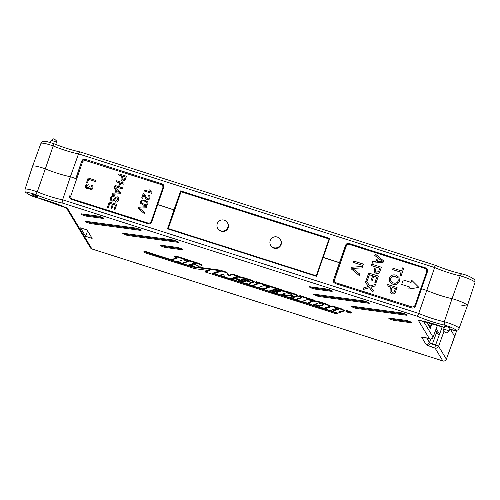 <?xml version="1.0" encoding="UTF-8"?>
<svg xmlns="http://www.w3.org/2000/svg" width="500" height="500" viewBox="0 0 500 500"><rect width="100%" height="100%" fill="white"/><g stroke="black" fill="none" stroke-linecap="round" stroke-linejoin="round"><path stroke-width="0.75" d="M442.2 326.75L439.569 334.275L438.269 334.513L435.662 330.188M456.744 330.406L446.369 359.263A2.812 0.444 -159.7 0 0 446.356 359.175L454.756 336.431L450.65 329.625L454.769 336.506L456.7 330.419M168.294 228.562L174.662 210.162L174.025 209.788L180.625 190.9L329.731 238.481L323.131 257.369L339.506 262.594L345.562 245.275C346.281 243.744 347.469 243.156 349.125 243.494L349.212 243.637A2.812 2.744 -31.1 0 0 345.656 245.425L339.637 262.806L322.681 257.306L329.106 238.931L181.025 191.675L168.25 228.556L316.337 275.806L322.681 257.306L323.131 257.369L316.606 276.381L167.506 228.8L174.025 209.788L157.65 204.562L174.662 210.162L181.044 191.731L329.094 238.975M75.8 178.612L70.388 176.713L75.8 178.612L81.731 161.081L75.8 178.612M157.081 204.55L157.594 204.713L157.081 204.55M427.35 269.219A2.812 2.744 -31.1 0 0 425.894 268.106L427.306 269.144L427.537 271.431L421.481 288.75L426.769 290.438L434.637 267.525L78.519 153.881A23.844 3.406 19.1 0 1 53.163 145.931C53.644 144.356 53.7 143.55 53.331 143.519L53.425 143.519C63.244 147.481 72.213 150.306 80.331 151.988L80.581 152.094C79.856 151.75 79.169 152.344 78.519 153.881L70.388 176.713A23.419 3.344 19.1 0 1 45.331 168.863A11.925 1.7 -160.9 0 0 32.569 166.238A11.925 1.7 -160.9 0 1 45.331 168.863L53.163 145.931A11.494 1.644 -160.9 0 0 40.919 143.425L32.569 166.238L25.019 189.338A11.494 1.644 19.1 0 1 37.262 191.844L35.644 194.6A8.681 1.238 -160.9 0 0 26.856 193.119A8.681 1.238 -160.9 0 0 37.912 197.9A28.981 4.138 19.1 0 1 65.237 207.319L67.688 208.762L91.925 248.944L442.819 360.919L435.05 348.044L431.875 347.031A2.812 0.469 107.7 0 1 432.45 343.913L429.487 342.537A2.812 2.744 148.9 0 1 425.95 344.281L427.95 345.525A2.812 1.606 -65.1 0 0 430.481 343.181M333.525 280.031L339.637 262.806L340.394 263.044L339.506 262.594L333.525 280.031L333.762 282.337L335.262 283.519L411.95 307.987C413.606 308.331 414.787 307.731 415.5 306.194L421.481 288.75L426.769 290.438A23.419 3.344 -160.9 0 0 452.05 298.65A11.925 1.7 19.1 0 1 467.438 305.619A11.925 1.7 19.1 0 1 461.613 305.144M421.431 288.906L420.788 288.7L421.431 288.906M425.812 267.969L349.125 243.494M81.731 161.081C82.45 159.556 83.637 158.963 85.288 159.306L162.062 183.919L85.288 159.306M161.975 183.775L163.475 184.95L163.706 187.244L151.669 222C150.95 223.538 149.769 224.137 148.119 223.8L71.431 199.325L69.931 198.144L69.694 195.837M449.6 329.294A8.681 1.238 -160.9 0 0 455.475 329.862A8.681 1.238 -160.9 0 0 444.738 325.144A26.662 3.806 19.1 0 1 417.312 316.275L418.738 313.431L426.769 290.438A23.419 3.344 -160.9 0 0 452.05 298.65L460.206 275.825C460.856 274.3 461.594 273.712 462.425 274.062M80.406 152.006L435.062 265.188C444.637 269.15 453.669 272.069 462.163 273.956L462.219 273.969C467.05 275.15 471.112 277.025 474.4 279.587C474.862 279.581 475.056 280.562 474.975 282.525A11.494 1.644 -160.9 0 0 460.206 275.825A23.844 3.406 19.1 0 1 434.637 267.525L435 265.194M425.894 268.106L349.212 243.637M163.519 185.025A2.812 2.744 -31.1 0 0 162.062 183.919M85.375 159.444A2.812 2.744 -31.1 0 0 81.819 161.231M181.044 191.731L180.625 190.9M329.731 238.481L329.106 238.931M449.963 328.106A2.812 0.4 -160.9 0 0 447.225 326.806A2.812 0.4 -160.9 0 0 444.663 326.344L443.6 329.394A2.812 0.4 19.1 0 1 446.169 329.862A2.812 0.4 19.1 0 1 448.906 331.163A2.812 0.4 19.1 0 1 448.925 331.238L449.981 328.181A2.812 0.4 -160.9 0 0 449.963 328.106M32.081 194.756A3.1 0.444 -160.9 0 0 35.094 196.188A3.1 0.444 -160.9 0 0 37.919 196.7A3.1 0.444 -160.9 0 0 37.9 196.612A3.1 0.444 -160.9 0 0 34.888 195.181A3.1 0.444 -160.9 0 0 32.062 194.669A3.1 0.444 -160.9 0 0 32.081 194.756M426.475 337.9A2.812 0.469 -72.3 0 1 426.4 337.906A2.812 0.469 -72.3 0 1 426.344 337.863L422.794 336.975A2.812 2.275 97.7 0 0 423.325 337.131L429.575 338.919A2.812 0.469 -72.3 0 1 429.519 338.875L418.575 320.737A2.812 2.744 -31.1 0 0 420.456 320.675L444.263 327.494M346.112 311.344A2.594 0.369 19.1 0 1 346.094 311.269A2.594 0.369 19.1 0 1 348.462 311.7A2.594 0.369 19.1 0 1 350.981 312.9A2.594 0.369 19.1 0 1 351 312.969A2.594 0.369 19.1 0 1 348.638 312.544A2.594 0.369 19.1 0 1 346.112 311.344M345.913 311.281A2.806 0.4 -160.9 0 0 348.638 312.575A2.806 0.4 -160.9 0 0 351.2 313.038A2.806 0.4 -160.9 0 0 351.181 312.962A2.806 0.4 -160.9 0 0 348.45 311.663A2.806 0.4 -160.9 0 0 345.894 311.206A2.806 0.4 -160.9 0 0 345.913 311.281M351.2 313.038L351.388 312.519A2.812 0.4 -160.9 0 0 351.375 312.438A2.812 0.4 -160.9 0 0 348.631 311.137A2.812 0.4 -160.9 0 0 346.069 310.675L345.894 311.206M444.269 327.463A28.981 4.138 19.1 0 0 420.037 320.538L418.575 320.737M199.4 263.512L199.219 264.044L189.75 261.019L182.5 263.531L182.669 263.006L189.925 260.487L199.4 263.512L202.175 265.044L201.988 265.569L200.062 266.231L196.769 265.613L198.775 266.681L198.969 266.156L198.588 265.956M182.5 263.531L187.769 265.212L190.844 264.15L193.506 265L190.431 266.062L190.606 265.538L192.8 264.775M228.706 275.344L228.525 275.875L226.669 272.8L226.856 272.275L228.706 275.344L232.431 274.056L237.719 275.744L237.525 276.262L232.256 274.581L232.431 274.056M226.669 272.8L221.394 271.119L214.15 273.631L214.319 273.1L221.569 270.587L226.856 272.275M249.831 281.775L251.331 282.656L251.137 283.175L248.856 281.462M234.169 277.85L233.994 278.381L232.581 278.875L232.756 278.344L234.169 277.85L237.6 278.95M239.05 280.138L243.931 281.694L244.844 281.381M251.825 280.244L251.637 280.769L242.225 277.769L237.9 277.025L235.656 277.806L235.825 277.275L238.075 276.5L242.406 277.238L251.825 280.244L254.219 281.65L254.031 282.175L252.619 282.663L247.35 280.981L247.738 280.375M247.419 280.763L242.125 279.075M270.556 286.806L263.312 289.319L263.481 288.788L270.731 286.275L281.312 289.65L281.112 290.175L270.556 286.806L270.731 286.275M263.312 289.319L273.869 292.688L275.15 292.244L269.862 290.556L271.65 289.938L276.944 291.625L278.225 291.181L278.419 290.656L273.812 289.188M270.744 290.25L275.344 291.719L275.15 292.244M308.363 302.469L313.681 300.625L318.006 301.363L327.431 304.369L329.825 305.775L329.637 306.3L324.319 308.144L319.988 307.406L310.581 304.406L308.188 303L308.363 302.469M332.625 311.438L335.7 310.375L333.038 309.525L329.963 310.587L324.694 308.906L331.938 306.394L341.406 309.419L344.181 310.944L342.256 311.606L338.963 310.988L340.969 312.056L337.894 313.119L332.625 311.438L332.794 310.912L334.994 310.15M324.694 308.906L324.862 308.381L332.113 305.863L341.594 308.888L344.369 310.419L344.181 310.944M340.781 311.331L341.156 311.531L340.969 312.056M252.394 285.837L258 287.625L263.969 285.556L268.256 286.925L269.538 286.481L269.731 285.956L256.512 281.737L255.225 282.181L255.056 282.712L258.363 283.769L252.394 285.837L252.562 285.306L257.656 283.544M205.4 272.038L209.444 270.631L194.806 268.656L144.575 252.625L143.938 251.569L191.981 266.906L220.05 270.694L212.288 273.381L337.375 313.3L336.094 313.744L205.4 272.038L205.569 271.506L208.469 270.5M143.938 251.569L144.106 251.038L171.656 259.831M177.556 261.712L182.569 263.312M188.131 265.087L190.506 265.844M197.556 267.1L220.25 270.169L220.05 270.694M213.169 273.075L214.219 273.412M219.781 275.188L224.825 276.794M230.637 278.65L234.075 279.75M246.006 283.556L252.463 285.619M258.363 287.5L263.381 289.1M274.231 292.562L277.669 293.663M289.6 297.469L296.056 299.525M301.956 301.413L309.681 303.875M321.613 307.681L324.762 308.688M330.325 310.462L332.694 311.219M295.988 299.744L301.594 301.537L307.562 299.469L311.85 300.837L313.131 300.394L313.325 299.869L300.1 295.65L298.819 296.094L298.644 296.625L301.95 297.675L295.988 299.744L296.156 299.219L301.244 297.45M295.413 294.15L295.231 294.681L285.819 291.675L281.494 290.938L276.175 292.781L276.344 292.25L281.669 290.406L285.994 291.15L295.413 294.15L297.812 295.562L297.619 296.087L295.7 296.75L290.425 295.069L291.331 294.288M282.638 294.05L287.525 295.606L289.312 294.988L294.6 296.675L294.406 297.2L289.137 295.519L289.312 294.988M176.844 257.756L171.756 259.519L171.581 260.05L177.194 261.837L183.156 259.769L187.444 261.137L188.725 260.694L188.919 260.169L175.7 255.95L174.412 256.394L174.244 256.925L175.525 256.481L175.7 255.95M85.612 236.306L92.137 238.388L87.044 229.944L80.519 227.862L85.612 236.306L87.594 230.85M86.1 221.356A3.381 0.481 -160.9 0 0 85.419 221.419A3.381 0.481 -160.9 0 0 87.494 222.619A3.381 0.481 -160.9 0 0 91.131 223.688L140.444 230.35A3.381 0.481 19.1 0 0 141.119 230.287A3.381 0.481 19.1 0 0 139.044 229.081A3.381 0.481 19.1 0 0 135.412 228.012L86.1 221.356M81.631 213.869A3.381 0.481 -160.9 0 0 80.956 213.931A3.381 0.481 -160.9 0 0 83.025 215.131A3.381 0.481 -160.9 0 0 86.662 216.2L103.1 218.419A3.381 0.481 19.1 0 0 103.781 218.356A3.381 0.481 19.1 0 0 101.7 217.156A3.381 0.481 19.1 0 0 98.069 216.088L81.631 213.869M160.894 245.225A3.381 0.481 -160.9 0 0 160.219 245.287A3.381 0.481 -160.9 0 0 162.288 246.488A3.381 0.481 -160.9 0 0 165.925 247.556L182.362 249.775A3.381 0.481 19.1 0 0 183.044 249.713A3.381 0.481 19.1 0 0 180.963 248.512A3.381 0.481 19.1 0 0 177.331 247.444L160.894 245.225M123.456 233.287A3.381 0.481 -160.9 0 0 122.781 233.344A3.381 0.481 -160.9 0 0 124.85 234.55A3.381 0.481 -160.9 0 0 128.488 235.619L177.8 242.275A3.381 0.481 19.1 0 0 178.475 242.213A3.381 0.481 19.1 0 0 176.4 241.006A3.381 0.481 19.1 0 0 172.769 239.944L123.456 233.287M352.013 306.212A3.381 0.481 -160.9 0 0 351.337 306.269A3.381 0.481 -160.9 0 0 353.406 307.475A3.381 0.481 -160.9 0 0 357.044 308.544L406.356 315.2A3.381 0.481 19.1 0 0 407.031 315.138A3.381 0.481 19.1 0 0 404.956 313.931A3.381 0.481 19.1 0 0 401.325 312.869L352.013 306.212M310.081 286.781A3.381 0.481 -160.9 0 0 309.406 286.837A3.381 0.481 -160.9 0 0 311.475 288.044A3.381 0.481 -160.9 0 0 315.113 289.113L331.55 291.331A3.381 0.481 19.1 0 0 332.225 291.269A3.381 0.481 19.1 0 0 330.15 290.062A3.381 0.481 19.1 0 0 326.519 289L310.081 286.781M389.462 318.15A3.381 0.481 -160.9 0 0 388.787 318.212A3.381 0.481 -160.9 0 0 390.856 319.413A3.381 0.481 -160.9 0 0 394.494 320.481L410.931 322.7A3.381 0.481 19.1 0 0 411.606 322.644A3.381 0.481 19.1 0 0 409.531 321.438A3.381 0.481 19.1 0 0 405.9 320.369L389.462 318.15M314.406 294.25A3.381 0.481 -160.9 0 0 313.731 294.306A3.381 0.481 -160.9 0 0 315.8 295.512A3.381 0.481 -160.9 0 0 319.438 296.581L368.75 303.238A3.381 0.481 19.1 0 0 369.431 303.175A3.381 0.481 19.1 0 0 367.35 301.969A3.381 0.481 19.1 0 0 363.725 300.906L314.406 294.25M444.738 325.144L444.306 321.731L452.05 298.65A11.925 1.7 19.1 0 1 467.431 305.625L474.975 282.525M347.381 311.462A2.587 0.369 19.1 0 1 347.031 311.3M432.113 323.5L430.331 328.331L426.5 321.975M449.588 329.325L456.294 330.481L457.975 329.875L459.081 328.444A11.494 1.644 19.1 0 0 459.012 328.119A11.494 1.644 19.1 0 0 444.306 321.731A23.844 3.406 -160.9 0 1 418.738 313.431L62.619 199.788L70.388 176.713A23.419 3.344 19.1 0 1 45.331 168.863L37.262 191.844A23.844 3.406 -160.9 0 0 62.619 199.788L62.894 203.175A26.662 3.806 19.1 0 1 35.644 194.6M430.012 327.8L431.619 323.356M427.094 322.125L430.2 327.275M269.538 286.481L256.337 282.269L256.512 281.737M255.056 282.712L256.337 282.269M338.594 309.369L335.931 308.519L334.319 309.081L336.981 309.931L338.594 309.369M341.406 309.419L341.594 308.888M331.938 306.394L332.113 305.863M336.981 309.931L337.887 309.144M337.156 309.4L335.2 308.775M191.981 266.906L192.094 266.569M329.637 306.3L327.244 304.894L327.431 304.369M327.244 304.894L317.831 301.894L318.006 301.363M317.831 301.894L313.506 301.156L313.681 300.625M308.188 303L313.506 301.156M319.363 306.356L313.775 304.569L318.456 302.944L324.05 304.731L319.363 306.356L319.538 305.825L323.344 304.506M314.656 304.262L319.538 305.825M313.131 300.394L299.925 296.181L300.1 295.65M298.644 296.625L299.925 296.181M276.175 292.781L278.569 294.188L287.975 297.194L292.3 297.931L294.406 297.2M290.425 295.069L292.038 294.513L286.444 292.731L281.762 294.356L287.35 296.137L287.525 295.606M287.35 296.137L289.137 295.519M295.231 294.681L297.619 296.087M285.819 291.675L285.994 291.15M281.494 290.938L281.669 290.406M278.225 291.181L272.931 289.494L274.544 288.931L279.831 290.619L281.112 290.175M248.744 281.769L241.244 279.375L242.85 278.819L248.444 280.6L247.35 280.981M251.637 280.769L254.031 282.175M242.225 277.769L242.406 277.238M237.9 277.025L238.075 276.5M235.656 277.806L238.05 279.212L245.55 281.606L243.756 282.225L243.931 281.694M233.994 278.381L239.262 280.062L238.169 280.444L243.756 282.225M239.262 280.062L239.412 279.65M232.581 278.875L234.975 280.275L244.387 283.281L248.713 284.019L251.137 283.175M221.394 271.119L221.569 270.587M214.15 273.631L219.419 275.312L223.15 274.019L225 277.094L230.275 278.775L237.525 276.262M228.525 275.875L232.256 274.581M189.75 261.019L189.925 260.487M190.431 266.062L197.131 267.25L198.775 266.681M199.219 264.044L201.988 265.569M194.788 264.556L196.4 263.994L193.738 263.144L192.125 263.706L194.788 264.556L194.963 264.025L193.006 263.4M194.963 264.025L195.694 263.769M188.725 260.694L175.525 256.481M171.581 260.05L177.55 257.981L174.244 256.925M66.188 207.587L66.588 208.069L37.912 197.9M429.65 338.913A2.812 0.469 -72.3 0 1 429.575 338.919A2.812 2.812 0 0 0 433.069 337.212A2.812 0.444 -159.7 0 0 433.056 337.131L437.481 325.15M423.575 337.175A2.812 2.744 148.9 0 1 421.694 337.231L425.95 344.281M435.887 330.556L435.513 330.594M443.925 331.575L438.587 346.3A2.812 0.344 -160.1 0 0 435.625 344.925L439.381 334.569M69.781 195.994A2.812 2.744 -31.1 0 0 69.975 198.219M333.619 280.181A2.812 2.744 -31.1 0 0 333.806 282.406M168.25 228.556L167.506 228.8M316.606 276.381L316.337 275.812M86.925 221.469A3.362 0.481 -160.9 0 0 91.394 222.894L91.131 223.688M139.887 229.444L91.394 222.894M82.463 213.981A3.362 0.481 -160.9 0 0 86.925 215.406L86.662 216.2M102.544 217.512L86.925 215.406M161.725 245.338A3.362 0.481 -160.9 0 0 166.188 246.762L165.925 247.556M181.806 248.869L166.188 246.762M124.281 233.4A3.362 0.481 -160.9 0 0 128.75 234.825L128.488 235.619M177.244 241.369L128.75 234.825M352.837 306.325A3.362 0.481 -160.9 0 0 357.306 307.75L357.044 308.544M405.8 314.294L357.306 307.75M310.906 286.894A3.362 0.481 -160.9 0 0 315.375 288.319L315.113 289.113M330.994 290.425L315.375 288.319M390.288 318.263A3.362 0.481 -160.9 0 0 394.756 319.688L394.494 320.481M410.375 321.794L394.756 319.688M315.238 294.363A3.362 0.481 -160.9 0 0 319.7 295.788L319.438 296.581M368.2 302.331L319.7 295.788M347.375 311.488L349.894 312.831L347.775 312.15L347.406 311.388M349.894 312.831L350.062 312.325M347.844 311.875L349.263 312.238L347.9 311.712M270.65 245.212A5.631 5.494 -31.1 0 0 280.087 246.4A5.631 5.494 -31.1 0 0 280.688 240.144M271.112 246.056A5.631 5.494 148.9 0 1 270.906 245.644M227.519 222.831A5.631 5.494 148.9 0 1 221.088 231.331M270.712 245.325A5.631 5.631 0 0 1 277.25 237.05A5.631 5.631 0 0 1 280.356 239.506A5.631 5.494 148.9 0 1 273.712 247.681A5.631 5.494 148.9 0 1 270.712 245.325L271.356 246.381A5.631 5.494 -31.1 0 0 271.381 246.431M418.9 287.419L411.788 280.319L411.062 282.419L403.231 279.931L401.669 284.45L409.481 286.931L408.75 289.05L418.9 287.419L411.788 280.319L411.062 282.419M390.931 287.062L386.981 285.812L387.45 284.456L397.075 287.519L395.281 292.431C394.481 293.75 393.338 294.194 391.85 293.769L390.069 292.419L390.125 289.413L390.931 287.062L390.125 289.413L390.075 292.419M375.25 266.781L371.3 265.525L371.769 264.175L381.4 267.238L379.6 272.15C378.8 273.463 377.656 273.913 376.169 273.488L374.394 272.137L374.444 269.131L375.25 266.781L374.444 269.131L374.394 272.137M349.731 244.488A2.812 2.744 -31.1 0 0 346.175 246.281L334.725 279.469A2.812 2.744 -31.1 0 0 336.463 282.944L411.594 306.819A2.812 2.744 -31.1 0 0 415.15 305.025L426.594 271.837A2.812 2.744 -31.1 0 0 424.862 268.363L349.731 244.488M401.1 272.288L392.581 269.581L393.044 268.231L401.562 270.938L402.625 267.863L403.738 268.219L401.15 275.719L400.037 275.363L401.1 272.288L400.037 275.363M359.375 275.65L351.081 268.725L351.587 267.256L362.55 266.45L362.044 267.919L352.506 268.363L359.881 274.188L359.375 275.65M362.894 265.456L353.263 262.4L353.725 261.044L363.356 264.106L362.894 265.456M367.987 285.8L365.456 282.481L366.025 280.831L369.981 286.019L375.487 284.381L374.925 286.006L370.819 287.113L373.381 290.475L372.812 292.125L369.4 287.656L363.013 289.556L363.575 287.925L368.494 286.462L367.987 285.8M367.413 280.387L366.3 280.031L368.719 273.025L378.344 276.087L376.012 282.85L374.9 282.494L376.769 277.087L373.806 276.144L372.069 281.181L370.956 280.831L372.694 275.794L369.363 274.731L367.413 280.387M377.369 257.481L374.781 255.45L375.275 254.013L383.594 260.881L383.062 262.406L372.119 263.15L372.619 261.719L375.956 261.569L377.369 257.481L375.956 261.569L372.619 261.719L372.125 263.15M392.844 284.262L389.781 282.013L389.487 278.15C390.756 275.369 392.881 274.363 395.869 275.131L399.044 277.4L399.363 281.294C398.056 284.125 395.881 285.119 392.844 284.262M334.963 281.762L334.969 281.775A2.812 2.744 -31.1 0 0 334.969 281.775A2.812 2.744 -31.1 0 0 336.469 282.956L411.6 306.831A2.812 2.744 -31.1 0 0 415.156 305.038L426.6 271.85A2.812 2.744 -31.1 0 0 426.369 269.55A2.812 2.744 -31.1 0 0 426.362 269.55L426.362 269.544M392.581 269.581L393.044 268.231L401.562 270.938L402.625 267.863L403.738 268.219M351.081 268.725L351.587 267.256L362.55 266.45M352.506 268.363L359.881 274.188M353.263 262.4L353.731 261.044L363.356 264.106M365.456 282.481L366.025 280.831L369.981 286.019L375.481 284.381M370.819 287.113L373.381 290.475M363.013 289.556L363.575 287.925L368.494 286.462M366.3 280.031L368.719 273.025L378.344 276.087M374.9 282.494L376.769 277.087M370.956 280.831L372.694 275.794M371.306 265.525L371.769 264.175L381.4 267.238M375.538 271.363L376.6 272.119L378.562 271.6L379.819 268.238L376.362 267.137L375.569 269.45L375.538 271.363L376.6 272.125L378.569 271.6L379.819 268.238M374.781 255.45L375.275 254.013L383.594 260.881M377.206 261.512L382.219 261.288L378.338 258.238L377.206 261.512L382.219 261.288M386.981 285.812L387.45 284.456L397.075 287.519M391.213 291.637L392.281 292.406L394.244 291.881L395.5 288.519L392.044 287.419L391.244 289.731L391.213 291.637L392.281 292.406L394.244 291.887L395.5 288.519M389.781 282.013L389.487 278.15C390.756 275.369 392.881 274.363 395.869 275.131L399.044 277.4M390.844 281.188L393.319 282.913C395.562 283.65 397.206 282.994 398.25 280.95L397.994 278.175L395.387 276.475C393.188 275.8 391.594 276.475 390.6 278.494L390.844 281.188L393.319 282.913C395.562 283.65 397.206 282.994 398.25 280.95L397.994 278.175M409.481 286.931L408.75 289.05M411.062 282.425L403.231 279.931L401.669 284.45M144.55 213.781L138.1 208.394L138.494 207.256L147.019 206.625L146.625 207.769L139.206 208.113L144.944 212.644L144.55 213.781M140.512 203.25L140.394 201.438L141.688 200L145.006 200.25L147.863 202.037L147.981 203.844C146.9 205.525 145.363 205.919 143.356 205.031L140.512 203.25L140.394 201.438L141.688 200L145.006 200.25L147.863 202.037M111.931 201.231L110.763 200.306L110.644 197.819C111.263 195.956 112.519 195.2 114.406 195.55L114.044 196.6C112.812 196.375 111.969 196.856 111.519 198.044L111.562 199.625L112.244 200.162L113.525 199.688L115.25 197.356L117.25 196.769L118.344 197.631L118.406 200.012C117.894 201.606 116.844 202.294 115.244 202.075L115.606 201.019L117.531 199.775L117.531 198.3L116.956 197.844L116.2 197.9L114.188 200.512L111.931 201.231M108.294 207.712L107.431 207.438L109.306 201.988L116.8 204.369L114.981 209.631L114.119 209.356L115.569 205.15L113.269 204.412L111.912 208.337L111.05 208.062L112.4 204.137L109.812 203.319L108.294 207.712M151.819 192.712L151.606 193.331L144.119 190.95L144.45 189.994L150.281 191.85L149.775 189.775L150.656 190.056L151.337 192.094M85.913 160.65A2.812 2.744 -31.1 0 0 82.356 162.444L70.906 195.631A2.812 2.744 -31.1 0 0 72.644 199.106L147.775 222.981A2.812 2.744 -31.1 0 0 151.331 221.188L162.781 188A2.812 2.744 -31.1 0 0 161.044 184.525L85.913 160.65M116.037 189.9L114.025 188.319L114.406 187.2L120.875 192.544L120.469 193.731L111.956 194.312L112.344 193.194L114.938 193.075L116.037 189.9L114.938 193.075M119.819 182.944L116.269 181.819L116.631 180.763L124.119 183.144L123.756 184.194L120.681 183.219L119.431 186.85L122.506 187.831L122.144 188.881L114.65 186.5L115.013 185.45L118.569 186.575L119.819 182.944L118.569 186.575M145.55 198.281L143.894 194.681L142.637 198.331L141.675 198.025L143.356 193.15L144.919 194.5L146.412 197.763L147.456 198.694L149.137 197.719L149.062 196.45L148.275 195.875L148.706 194.95L149.894 195.9L149.994 198.012C149.488 199.381 148.531 199.925 147.131 199.65L145.55 198.281L144.081 194.956M121.713 175.906L118.644 174.931L119.006 173.881L126.494 176.262L125.1 180.081L122.431 181.119L121.044 180.075L121.081 177.738L121.713 175.906L121.081 177.738L121.044 180.075M87.413 182.881L86.55 182.606L88.131 178.019L95.619 180.4L95.256 181.45L88.631 179.344L87.413 182.881M86.888 188.869L85.575 187.85L85.388 185.662C85.925 184.35 86.9 183.8 88.3 184.013L88.069 185L86.237 185.969L86.337 187.237L87.225 187.913L89.1 186.956L89.213 186.306L90.044 186.681L90.05 188.144L90.65 188.581L92.112 187.781L92.037 186.719L91.394 186.163L91.819 185.238L92.844 186.15L92.987 188.031C92.506 189.262 91.625 189.769 90.35 189.544L89.219 188.056L86.888 188.869M71.144 197.925L71.15 197.938A2.812 2.744 -31.1 0 0 71.15 197.938A2.812 2.744 -31.1 0 0 72.65 199.119L147.781 222.994A2.812 2.744 -31.1 0 0 151.337 221.2L162.787 188.012A2.812 2.744 -31.1 0 0 162.55 185.712A2.812 2.744 -31.1 0 0 162.55 185.706L162.544 185.706M144.119 190.95L144.45 189.994L150.287 191.85L149.775 189.775L150.656 190.056M107.431 207.438L109.306 201.988L116.8 204.369M114.119 209.356L115.569 205.15M111.05 208.062L112.4 204.137M110.763 200.306L110.644 197.819C111.263 195.956 112.519 195.2 114.406 195.55M111.562 199.625L112.244 200.162L113.525 199.694L115.25 197.356L117.25 196.769L118.344 197.631M115.25 202.075L115.606 201.019M115.612 201.025L117.531 199.775L117.531 198.3M114.025 188.319L114.412 187.2L120.875 192.544M111.956 194.312L112.344 193.194L114.938 193.081M115.913 193.038L119.812 192.862L116.794 190.487L115.913 193.038L119.806 192.862M116.269 181.819L116.631 180.763L124.119 183.144M119.431 186.856L122.506 187.831M114.65 186.5L115.013 185.45L118.569 186.581M141.681 198.025L143.356 193.15M143.363 193.15L144.919 194.5M146.412 197.763L147.456 198.694L149.137 197.719L149.062 196.45M148.281 195.881L148.706 194.95M148.706 194.956L149.894 195.9M141.394 202.8L143.694 204.075C145.087 204.781 146.231 204.606 147.119 203.562L146.95 202.406L144.681 201.206C143.294 200.506 142.15 200.669 141.256 201.713L141.394 202.8L143.694 204.075C145.087 204.781 146.231 204.606 147.119 203.562L147.012 202.506M138.1 208.394L138.494 207.256L147.019 206.625M139.213 208.113L144.944 212.644M118.644 174.931L119.006 173.881L126.494 176.262M121.931 179.469L122.762 180.062L124.294 179.656L125.269 177.037L122.581 176.181L121.931 179.469L122.762 180.062L124.294 179.656L125.269 177.037M86.55 182.606L88.131 178.019L95.619 180.4M85.575 187.85L85.388 185.662C85.925 184.35 86.9 183.8 88.3 184.013M86.337 187.237L87.225 187.913L89.1 186.962L89.213 186.306L90.044 186.681M90.05 188.144L90.65 188.581L92.112 187.787L92.037 186.719M91.394 186.163L91.819 185.238L92.844 186.15M89.469 188.856L89.219 188.056M56.381 142.394A2.812 0.4 -160.9 0 0 53.644 141.094A2.812 0.4 -160.9 0 0 51.075 140.625C54.031 137.475 54.175 139.275 56.181 140.463L56.394 142.469A2.812 0.4 -160.9 0 0 56.381 142.394M439.569 334.275L436.213 328.706M443.619 329.475A2.812 0.4 19.1 0 1 443.6 329.394L443.812 331.406L445.462 332.612C446.956 332.438 446.306 334.156 448.925 331.238M445.919 332.663L445.075 332.394L445.919 332.663M427.95 345.525L431.875 347.031M422.794 336.975L421.694 337.231M426.344 337.863L429.519 338.875A2.812 2.744 -31.1 0 0 433.056 337.131L423.494 321.275M417.312 316.275L62.894 203.175M436.763 332.013L432.45 343.913L435.625 344.925A2.812 0.469 107.7 0 0 435.05 348.044A2.812 2.744 148.9 0 0 438.587 346.3L446.356 359.175A2.812 2.744 -31.1 0 1 442.819 360.919A2.812 0.469 107.7 0 0 442.875 360.969A2.812 0.469 107.7 0 0 442.95 360.956M441.825 327.812L442.212 326.756M92.056 248.988A2.812 0.469 -72.3 0 1 91.981 248.994A2.812 0.469 -72.3 0 1 91.925 248.944A2.812 2.744 -31.1 0 1 90.425 247.769A2.812 2.812 0 0 0 91.981 248.994L442.875 360.969A2.812 2.812 0 0 0 446.369 359.263M66.375 207.856A2.812 2.744 -31.1 0 0 67.688 208.762M420.037 320.538A2.812 2.1 99.8 0 0 420.462 320.681L420.163 320.594M426.763 338.025L429.487 342.537L430.756 339.038M140.619 229.819L140.444 230.35M103.275 217.887L103.1 218.419M182.537 249.244L182.362 249.775M177.975 241.744L177.8 242.275M406.531 314.669L406.356 315.2M331.725 290.8L331.55 291.331M411.106 322.169L410.931 322.7M368.925 302.706L368.75 303.238M227.869 227.231A5.631 5.494 148.9 0 1 217.763 228.45A5.631 5.631 0 0 1 224.294 220.175A5.631 5.631 0 0 1 227.4 222.631A5.631 5.494 148.9 0 1 227.869 227.231M51.075 140.625L50.412 142.544M40.919 143.425C43.106 139.506 46.662 141.744 53.419 143.519M56.394 142.469L55.712 144.444M459.081 328.444L467.431 305.625M90.425 247.769L66.413 207.956M38.1 197.981C32.962 196.713 28.8 194.812 25.6 192.281C25.137 192.288 24.944 191.306 25.019 189.338M433.069 337.212L437.519 325.163M227.4 222.631L227.919 223.494"/></g></svg>
